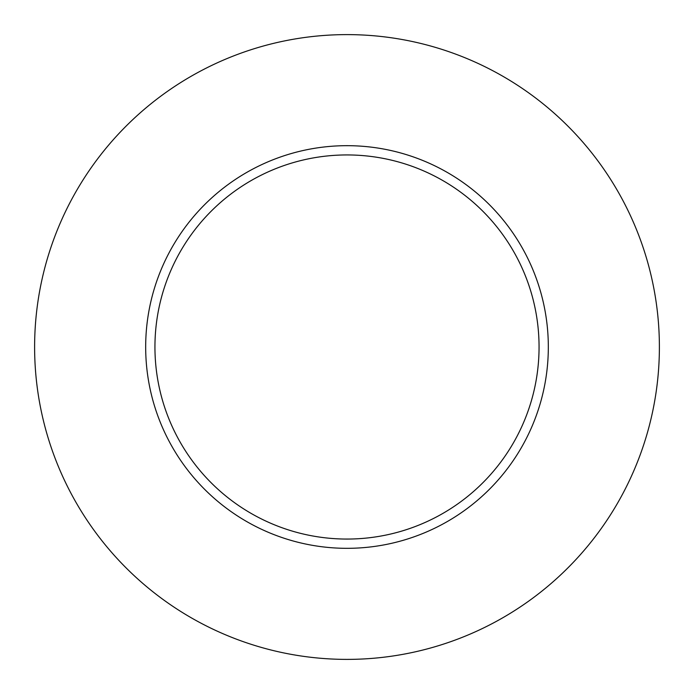 <?xml version="1.0" encoding="UTF-8"?>
<svg xmlns="http://www.w3.org/2000/svg" width="694" height="694" viewBox="0 0 694 694"><rect width="100%" height="100%" fill="white"/><g stroke="black" fill="none" stroke-linecap="round" stroke-linejoin="round"><path stroke-width="1.04" d="M443.518 523.675A201.312 201.312 0 0 0 523.675 250.482A201.312 201.312 0 0 0 250.482 170.325A201.312 201.312 0 0 0 170.325 443.518A201.312 201.312 0 0 0 443.518 523.675M439.076 515.547A192.056 192.056 0 0 0 515.547 254.924A192.056 192.056 0 0 0 254.924 178.453A192.056 192.056 0 0 0 178.453 439.076A192.056 192.056 0 0 0 439.076 515.547A192.056 192.056 0 0 1 178.453 439.076A192.056 192.056 0 0 1 254.924 178.453M197.235 72.853A312.387 312.387 0 0 1 621.147 197.235A312.387 312.387 0 0 1 496.765 621.147A312.387 312.387 0 0 1 72.853 496.765A312.387 312.387 0 0 1 197.235 72.853"/></g></svg>
